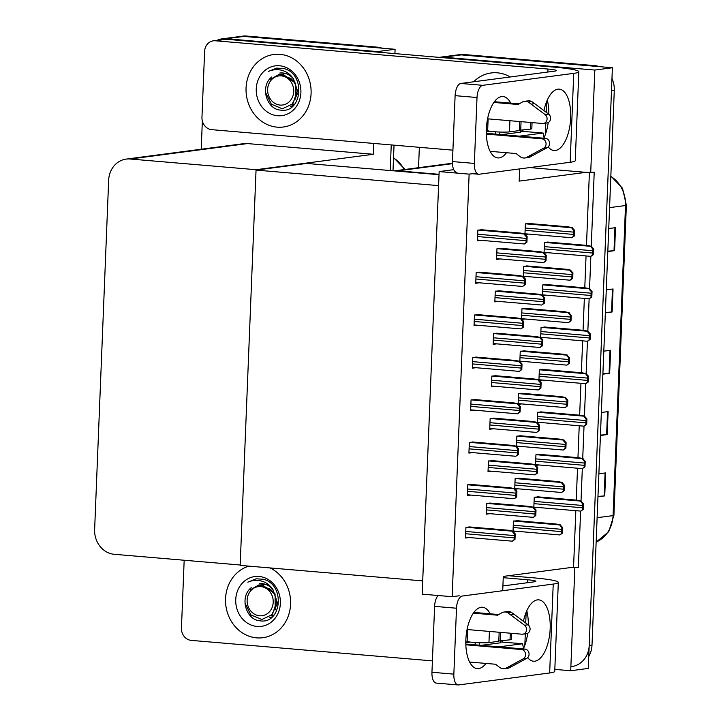 <?xml version="1.0" encoding="UTF-8"?>
<svg xmlns="http://www.w3.org/2000/svg" width="721" height="721" viewBox="0 0 721 721"><rect width="100%" height="100%" fill="white"/><g stroke="black" fill="none" stroke-linecap="round" stroke-linejoin="round"><path stroke-width="1.08" d="M502.744 590.057L503.294 576.412L570.041 567.634L578.35 567.58L580.612 511.09M591.256 246.258L594.221 172.292L585.921 172.346L519.165 181.124L519.661 168.903M585.921 172.346L529.791 167.569M439.044 174.311L398.019 170.823A23.099 20.503 -97.5 0 0 394.27 170.886L452.455 163.234M574.835 568.04L570.708 670.737L588.273 668.43L612.399 67.747L594.834 70.054L590.706 172.752M570.708 670.737L554.819 669.385M581.018 500.996L582.316 468.632M582.721 458.538L584.028 426.183M584.434 416.089L585.731 383.725M586.137 373.631L587.435 341.267M587.84 331.173L589.138 298.809M589.544 288.715L590.85 256.352M439.143 57.365A23.099 20.503 82.5 0 1 439.639 57.292L457.204 54.976A23.099 20.503 82.5 0 1 461.134 54.886L612.399 67.747M439.639 57.292A23.099 20.503 82.5 0 1 443.568 57.202L594.834 70.054M418.531 167.696L419.352 147.318M570.041 567.634L573.555 567.175L575.827 510.693M576.25 500.104L577.53 468.235M577.954 457.655L579.233 425.778M579.657 415.197L580.937 383.329M581.36 372.739L582.64 340.871M583.073 330.281L584.352 298.413M584.776 287.823L586.056 255.955M586.479 245.365L589.399 172.643M573.555 567.175L578.35 567.58M482.773 229.855L477.87 230.08L477.446 240.805L481.06 240.336M525.447 234.496L528.565 234.091M530.268 223.609L525.375 223.834L524.96 233.965M481.069 272.313L476.166 272.538L475.734 283.263L479.357 282.785M523.743 276.954L526.853 276.54M528.565 266.067L523.662 266.292L523.257 276.422M479.366 314.771L474.463 314.996L474.03 325.721L477.653 325.243M522.04 319.412L525.149 318.997M526.862 308.525L521.959 308.75L521.553 318.88M477.663 357.228L472.76 357.454L472.327 368.179L475.95 367.701M475.95 399.677L471.056 399.903L470.624 410.637L474.247 410.159M470.84 527.051L465.937 527.276L465.505 538.01L469.128 537.533M515.218 489.235L518.327 488.829M520.039 478.347L515.136 478.573L514.731 488.703M516.921 446.777L520.039 446.371M521.743 435.89L516.849 436.115L516.434 446.245M518.624 404.328L521.743 403.913M523.455 393.432L518.552 393.657L518.147 403.787M520.337 361.87L523.446 361.455M525.158 350.983L520.256 351.208L519.85 361.338M472.543 484.593L467.641 484.818L467.208 495.552L470.831 495.075M474.247 442.135L469.344 442.361L468.92 453.094L472.534 452.617M513.514 531.692L516.624 531.287M518.336 520.805L513.433 521.031L513.028 531.161M501.879 248.457L496.976 248.682L496.544 259.416L500.167 258.938M544.553 253.098L547.663 252.692M549.375 242.211L544.472 242.436L544.067 252.566M500.176 290.914L495.273 291.14L494.84 301.874L498.463 301.396M542.85 295.556L545.959 295.15M547.672 284.669L542.769 284.894L542.363 295.024M498.463 333.372L493.561 333.598L493.137 344.323L496.76 343.854M496.76 375.83L491.857 376.056L491.425 386.78L495.048 386.312M495.057 418.288L490.154 418.513L489.721 429.238L493.344 428.761M491.65 503.204L486.747 503.429L486.315 514.154L489.938 513.676M536.027 465.387L539.137 464.973M540.849 454.5L535.946 454.726L535.541 464.856M537.731 422.93L540.84 422.515M542.553 412.042L537.65 412.268L537.244 422.398M493.353 460.746L488.45 460.971L488.018 471.696L491.641 471.219M541.138 338.014L544.256 337.608M545.968 327.127L541.065 327.352L540.66 337.482M539.434 380.472L542.543 380.066M544.256 369.585L539.353 369.81L538.947 379.94M534.315 507.845L537.433 507.431M539.146 496.949L534.243 497.184L533.837 507.305M469.128 174.131L439.152 171.58L422.173 594.158L452.157 596.709L469.128 174.131L476.689 173.139M452.157 596.709L459.205 595.78M439.152 171.58L453.761 169.66M256.045 170.093L438.584 185.612L422.713 580.901L240.165 565.39L256.045 170.093L306.632 163.442L439.026 174.689M217.075 40.331A23.099 20.503 82.5 0 1 222.32 38.817A23.099 20.503 82.5 0 1 226.259 38.727L377.525 51.588L395.09 49.28L394.91 53.606M391.242 144.93L390.214 170.544L391.242 144.93M377.525 51.588L377.498 52.119M373.829 143.443L373.397 154.276L247.456 143.578A23.099 20.503 -97.5 0 0 243.527 143.668L126.184 159.098A23.099 20.503 -97.5 0 0 108.664 180.25L94.631 529.565A23.099 20.503 -97.5 0 0 114.242 554.296L240.183 565.003L256.054 169.705L373.397 154.276M222.32 38.817L239.886 36.51A23.099 20.503 82.5 0 1 243.824 36.42L395.09 49.28M201.213 149.229L202.349 121.011M256.054 169.705L130.122 159.008A23.099 20.503 -97.5 0 0 126.184 159.098M611.967 78.571A23.099 20.503 82.5 0 1 614.283 90.368L611.48 90.738L589.201 645.439A23.099 20.503 82.5 0 1 571.672 666.592M594.681 65.629L463.945 54.517A23.099 20.503 82.5 0 0 460.016 54.607L457.204 54.976A23.099 20.503 82.5 0 1 461.134 54.886L591.869 65.999L594.681 65.629A23.099 20.503 82.5 0 1 599.34 66.638M614.283 90.368L592.004 645.07A23.099 20.503 82.5 0 1 588.76 656.389M597.979 496.418L604.162 495.949A6.156 0.541 2.3 0 0 604.739 495.895L597.961 496.778M598.89 473.787L605.658 472.904L604.739 495.895M605.37 312.49L611.552 312.022A6.156 0.541 2.3 0 0 612.12 311.968L605.352 312.851M606.271 289.86L613.048 288.977L612.12 311.968M607.83 251.178L614.013 250.71A6.156 0.541 2.3 0 0 614.589 250.656L607.812 251.548M608.74 228.557L615.509 227.665L614.589 250.656M600.44 435.114L606.622 434.637A6.156 0.541 2.3 0 0 607.199 434.583L600.422 435.475M601.35 412.484L608.118 411.592L607.199 434.583M602.9 373.802L609.092 373.334A6.156 0.541 2.3 0 0 609.66 373.271L602.891 374.163M603.81 351.172L610.588 350.28L609.66 373.271M377.362 47.162L246.636 36.05A23.099 20.503 82.5 0 0 242.698 36.14L239.886 36.51A23.099 20.503 82.5 0 1 243.824 36.42L374.55 47.532L377.362 47.162A23.099 20.503 82.5 0 1 382.022 48.163M394.036 145.164L392.999 170.778M583.289 509.278L581.009 511.045L582.577 509.377A3.848 1.739 94.9 0 1 582.478 507.773L582.568 505.475A3.848 1.739 94.9 0 1 582.802 503.835C581.018 502.204 580.441 501.302 581.054 501.122L583.514 503.745L583.289 509.278L582.577 509.377M533.837 507.124L580.657 511.09M537.208 496.787L577.025 500.176L581.405 501.077M583.514 503.745L582.802 503.835M562.479 533.134L559.847 534.937L561.767 533.225A3.848 1.739 94.9 0 1 561.668 531.629L561.767 529.331A3.848 1.739 94.9 0 1 561.992 527.691C560.217 526.06 559.631 525.149 560.253 524.978L562.704 527.592L562.479 533.134L561.767 533.225M513.037 530.98L559.847 534.937M516.398 520.643L556.215 524.023L560.605 524.933M562.704 527.592L561.992 527.691M535.793 515.524L533.513 517.29L535.081 515.623A3.848 1.739 94.9 0 1 534.982 514.028L535.072 511.721A3.848 1.739 94.9 0 1 535.306 510.08C533.522 508.449 532.945 507.548 533.558 507.368L536.018 509.99L535.793 515.524L535.081 515.623M486.342 513.37L533.161 517.336M489.712 503.033L529.529 506.421L533.91 507.323M536.018 509.99L535.306 510.08M514.983 539.38L512.352 541.183L514.271 539.47A3.848 1.739 94.9 0 1 514.172 537.875L514.262 535.577A3.848 1.739 94.9 0 1 514.497 533.937C512.712 532.305 512.135 531.395 512.757 531.224L515.209 533.846L514.983 539.38L514.271 539.47M465.541 537.226L512.352 541.183M468.902 526.889L508.72 530.268L513.109 531.179M515.209 533.846L514.497 533.937M516.687 496.922L514.406 498.68L515.975 497.021A3.848 1.739 94.9 0 1 515.875 495.417L515.975 493.119A3.848 1.739 94.9 0 1 516.2 491.479C514.424 489.847 513.839 488.937 514.461 488.766L516.912 491.389L516.687 496.922L515.975 497.021M467.244 494.768L514.055 498.725M470.606 484.431L510.423 487.811L514.812 488.721M516.912 491.389L516.2 491.479M518.399 454.464L515.767 456.276L517.687 454.563A3.848 1.739 94.9 0 1 517.588 452.959L517.678 450.661A3.848 1.739 94.9 0 1 517.903 449.021C516.128 447.39 515.542 446.488 516.164 446.308L518.615 448.931L518.399 454.464L517.687 454.563M468.947 452.31L515.767 456.276M472.318 441.973L512.126 445.362L516.515 446.263M518.615 448.931L517.903 449.021M520.102 412.006L517.822 413.773L519.39 412.106A3.848 1.739 94.9 0 1 519.291 410.501L519.381 408.203A3.848 1.739 94.9 0 1 519.607 406.563C517.831 404.932 517.254 404.03 517.867 403.85L520.328 406.473L520.102 412.006L519.39 412.106M470.651 409.852L517.471 413.818M474.021 399.515L513.839 402.904L518.219 403.805M520.328 406.473L519.607 406.563M521.806 369.549L519.526 371.315L521.094 369.648A3.848 1.739 94.9 0 1 520.995 368.052L521.085 365.745A3.848 1.739 94.9 0 1 521.319 364.105C519.535 362.474 518.958 361.572 519.571 361.392L522.031 364.015L521.806 369.549L521.094 369.648M472.354 367.395L519.174 371.36M475.725 357.057L515.542 360.446L519.922 361.347M522.031 364.015L521.319 364.105M564.192 490.677L561.56 492.479L563.48 490.767A3.848 1.739 94.9 0 1 563.371 489.171L563.471 486.873A3.848 1.739 94.9 0 1 563.696 485.233C561.92 483.602 561.335 482.691 561.956 482.52L564.408 485.143L564.192 490.677L563.48 490.767M514.74 488.523L561.56 492.479M518.111 478.185L557.919 481.565L562.308 482.475M564.408 485.143L563.696 485.233M565.895 448.219L563.263 450.03L565.183 448.318A3.848 1.739 94.9 0 1 565.084 446.714L565.174 444.415A3.848 1.739 94.9 0 1 565.399 442.775C563.624 441.144 563.047 440.243 563.66 440.062L566.111 442.685L565.895 448.219L565.183 448.318M516.443 446.065L563.263 450.03M519.814 435.727L559.631 439.116L564.011 440.017M566.111 442.685L565.399 442.775M567.598 405.761L565.318 407.527L566.886 405.86A3.848 1.739 94.9 0 1 566.787 404.256L566.877 401.957A3.848 1.739 94.9 0 1 567.112 400.317C565.327 398.686 564.75 397.785 565.363 397.604L567.824 400.227L567.598 405.761L566.886 405.86M518.147 403.607L564.967 407.572M521.517 393.269L561.335 396.658L565.715 397.559M567.824 400.227L567.112 400.317M569.302 363.303L567.021 365.069L568.59 363.402A3.848 1.739 94.9 0 1 568.49 361.807L568.581 359.5A3.848 1.739 94.9 0 1 568.815 357.859C567.03 356.228 566.454 355.327 567.076 355.147L569.527 357.769L569.302 363.303L568.59 363.402M519.859 361.149L566.67 365.114M523.221 350.812L563.038 354.2L567.427 355.102M569.527 357.769L568.815 357.859M584.992 466.829L582.361 468.632L584.28 466.92A3.848 1.739 94.9 0 1 584.181 465.324L584.271 463.026A3.848 1.739 94.9 0 1 584.506 461.377C582.721 459.746 582.144 458.844 582.766 458.664L585.218 461.287L584.992 466.829L584.28 466.92M535.55 464.666L582.361 468.632M538.911 454.329L578.729 457.718L583.118 458.619M585.218 461.287L584.506 461.377M586.705 424.372L584.064 426.174L585.984 424.462A3.848 1.739 94.9 0 1 585.885 422.866L585.984 420.568A3.848 1.739 94.9 0 1 586.209 418.928C584.434 417.288 583.848 416.387 584.47 416.215L586.921 418.829L586.705 424.372L585.984 424.462M537.253 422.218L584.064 426.174M540.615 411.871L580.432 415.26L584.821 416.161M586.921 418.829L586.209 418.928M588.408 381.914L585.776 383.716L587.696 382.004A3.848 1.739 94.9 0 1 587.597 380.409L587.687 378.11A3.848 1.739 94.9 0 1 587.912 376.47C586.137 374.83 585.551 373.929 586.173 373.757L588.624 376.371L588.408 381.914L587.696 382.004M538.957 379.76L585.776 383.716M542.327 369.422L582.135 372.802L586.524 373.712M588.624 376.371L587.912 376.47M537.496 473.075L534.865 474.878L536.784 473.165A3.848 1.739 94.9 0 1 536.685 471.57L536.775 469.272A3.848 1.739 94.9 0 1 537.01 467.623C535.225 465.991 534.649 465.09 535.27 464.91L537.722 467.532L537.496 473.075L536.784 473.165M488.054 470.912L534.865 474.878M491.416 460.575L531.233 463.963L535.613 464.865M537.722 467.532L537.01 467.623M539.2 430.617L536.568 432.42L538.488 430.707A3.848 1.739 94.9 0 1 538.389 429.112L538.479 426.814A3.848 1.739 94.9 0 1 538.713 425.174C536.929 423.533 536.352 422.632 536.974 422.461L539.425 425.075L539.2 430.617L538.488 430.707M489.757 428.463L536.568 432.42M493.119 418.126L532.936 421.506L537.325 422.407M539.425 425.075L538.713 425.174M540.912 388.159L538.281 389.962L540.191 388.249A3.848 1.739 94.9 0 1 540.092 386.654L540.191 384.356A3.848 1.739 94.9 0 1 540.417 382.716C538.641 381.076 538.055 380.174 538.677 380.003L541.129 382.617L540.912 388.159L540.191 388.249M491.461 386.005L538.281 389.962M494.822 375.668L534.64 379.048L539.029 379.958M541.129 382.617L540.417 382.716M510.693 103.103A30.796 13.915 94.9 0 0 503.033 96.533A30.796 13.915 94.9 0 0 486.369 129.068A30.796 13.915 94.9 0 0 497.814 157.908A30.796 13.915 94.9 0 0 506.475 152.726M277.107 127.148A36.573 32.472 -97.5 0 0 283.344 127.013A36.573 32.472 -97.5 0 0 311.075 90.008A36.573 32.472 -97.5 0 0 280.036 54.345A36.573 32.472 -97.5 0 0 273.809 54.49A36.573 32.472 -97.5 0 0 246.068 91.486A36.573 32.472 -97.5 0 0 277.107 127.148A36.573 32.472 82.5 0 1 246.068 91.486A36.573 32.472 82.5 0 1 273.809 54.49A36.573 32.472 82.5 0 1 280.036 54.345A36.573 32.472 82.5 0 1 311.075 90.008A36.573 32.472 82.5 0 1 283.344 127.013A36.573 32.472 82.5 0 1 277.107 127.148M522.419 131.276A36.573 32.472 -97.5 0 0 523.158 130.077A36.573 32.472 82.5 0 1 522.419 131.276M510.252 76.976A36.573 32.472 -97.5 0 0 497.346 72.821A36.573 32.472 -97.5 0 0 491.118 72.956A36.573 32.472 -97.5 0 0 473.679 81.779A36.573 32.472 82.5 0 1 491.118 72.956A36.573 32.472 82.5 0 1 497.346 72.821A36.573 32.472 82.5 0 1 510.252 76.976M520.877 130.375L520.805 132.123L501.681 134.638M519.481 136.152L543.138 133.034A30.796 13.915 94.9 0 0 544.22 138.252M520.841 131.231L543.138 133.034M548.221 146.913A30.796 13.915 94.9 0 0 554.025 150.518A30.796 13.915 94.9 0 0 570.491 121.011A30.796 13.915 94.9 0 0 559.244 89.143A30.796 13.915 94.9 0 0 544.067 110.043L543.337 110.142M452.923 150.166L211.767 129.672A11.545 10.256 -97.5 0 1 201.961 117.307L204.611 51.398A11.545 10.256 -97.5 0 1 213.371 40.818L224.61 39.34A11.545 10.256 82.5 0 1 226.574 39.294L553.746 67.107A46.198 4.056 2.3 0 1 578.828 71.73A46.198 4.056 2.3 0 1 573.736 73.362L482.746 85.33A11.545 5.218 94.9 0 0 477.014 97.515L455.113 95.659A11.545 5.218 -85.1 0 1 460.845 83.465L554.638 71.136A15.402 1.352 -177.7 0 0 556.342 70.586A15.402 1.352 -177.7 0 0 547.978 69.045L215.336 40.773A11.545 10.256 -97.5 0 0 213.371 40.818M456.754 172.382A11.545 5.218 -85.1 0 1 452.464 161.567L474.364 163.424L477.014 97.515M474.364 163.424A11.545 5.218 94.9 0 0 478.654 174.239A11.545 5.218 94.9 0 0 479.177 174.23L570.167 162.261L573.736 73.362M452.464 161.567L455.113 95.659M544.085 137.711A30.796 13.915 94.9 0 0 548.212 122.57M548.834 114.288A30.796 13.915 94.9 0 0 547.284 100.084M495.642 134.124L495.733 131.835M578.828 71.73L575.259 160.63A46.198 4.056 -177.7 0 1 570.167 162.261M499.743 134.476L499.842 132.042M490.181 613.814A30.796 13.915 94.9 0 0 482.52 607.244A30.796 13.915 94.9 0 0 465.856 639.779A30.796 13.915 94.9 0 0 477.302 668.619A30.796 13.915 94.9 0 0 485.963 663.428M256.604 637.86A36.573 32.472 -97.5 0 0 262.832 637.715A36.573 32.472 -97.5 0 0 290.392 606.731A36.573 32.472 -97.5 0 0 269.996 567.923A36.573 32.472 82.5 0 1 290.392 606.731A36.573 32.472 82.5 0 1 262.832 637.715A36.573 32.472 82.5 0 1 256.604 637.86A36.573 32.472 82.5 0 1 225.754 604.721A36.573 32.472 82.5 0 1 248.898 566.129A36.573 32.472 -97.5 0 0 225.754 604.721A36.573 32.472 -97.5 0 0 256.604 637.86M501.906 641.987A36.573 32.472 -97.5 0 0 502.645 640.78A36.573 32.472 82.5 0 1 501.906 641.987M500.365 641.086L500.293 642.835L481.168 645.349M498.968 646.854L522.635 643.745A30.796 13.915 94.9 0 0 523.707 648.963M500.329 641.933L522.635 643.745M527.709 657.624A30.796 13.915 94.9 0 0 533.513 661.229A30.796 13.915 94.9 0 0 549.979 631.713A30.796 13.915 94.9 0 0 538.731 599.854A30.796 13.915 94.9 0 0 523.554 620.754L522.824 620.853M432.411 660.878L191.254 640.383A11.545 10.256 -97.5 0 1 181.449 628.009L184.098 562.101A11.545 10.256 -97.5 0 1 184.306 560.253M508.593 575.718L533.234 577.809A46.198 4.056 2.3 0 1 558.315 582.433A46.198 4.056 2.3 0 1 553.223 584.073L462.233 596.042A11.545 5.218 94.9 0 0 456.501 608.227L434.601 606.37A11.545 5.218 -85.1 0 1 438.089 595.51M453.851 674.135A11.545 5.218 94.9 0 0 458.141 684.95L436.241 683.084A11.545 5.218 -85.1 0 1 431.951 672.269L453.851 674.135L456.501 608.227M458.141 684.95A11.545 5.218 94.9 0 0 458.664 684.941L549.654 672.972L553.223 584.073M431.951 672.269L434.601 606.37M523.572 648.422A30.796 13.915 94.9 0 0 527.7 633.281M528.322 624.99A30.796 13.915 94.9 0 0 526.772 610.786M475.13 644.835L475.22 642.546M502.907 585.948L534.126 581.847A15.402 1.352 -177.7 0 0 535.829 581.297A15.402 1.352 -177.7 0 0 527.466 579.756L503.24 577.692M558.315 582.433L554.746 671.332A46.198 4.056 -177.7 0 1 549.654 672.972M479.231 645.178L479.33 642.753M532.062 122.597L531.819 128.698A11.545 1.018 -177.7 0 1 530.548 129.104L519.318 130.276M486.315 131.961L490.812 131.366A11.545 1.018 -177.7 0 1 487.657 130.537L488.126 118.866M486.324 130.474L487.666 130.294M486.36 134.097L541.895 138.82A4.921 4.362 82.5 0 1 545.977 142.803A4.921 4.362 82.5 0 1 543.715 148.129L526.114 157.683A7.697 6.831 82.5 0 1 524.843 157.989A7.697 6.831 82.5 0 1 520.03 156.61L516.128 153.546L490.154 151.338M486.333 133.331L545.409 138.351L541.895 138.82M487.567 118.821L542.516 123.489A4.921 4.362 82.5 0 0 543.355 123.471A4.921 4.362 82.5 0 0 546.987 119.767A4.921 4.362 82.5 0 0 545.067 114.54L528.34 102.076L531.855 101.616L534.667 103.635L531.152 104.094M493.858 102.436L518.102 104.5L522.22 102.112A7.697 6.831 82.5 0 1 524.5 101.337A7.697 6.831 82.5 0 1 528.34 102.076M494.372 101.715L519.246 103.833M524.5 101.337L528.015 100.877A7.697 6.831 82.5 0 1 531.855 101.616M543.355 123.471L546.86 123.012A4.921 4.362 -97.5 0 0 550.502 119.307A4.921 4.362 -97.5 0 0 548.582 114.08L534.667 103.635M524.843 157.989L528.358 157.529A7.697 6.831 82.5 0 0 529.62 157.223L547.23 147.67A4.921 4.362 -97.5 0 0 549.483 142.343A4.921 4.362 -97.5 0 0 545.409 138.351M529.62 157.223L526.114 157.683M532.576 155.691L529.061 156.151M520.706 130.402L521.058 121.669M519.67 121.543L519.3 130.582L509.468 131.88A11.545 1.018 -177.7 0 1 490.812 131.366M511.55 633.308L511.306 639.401A11.545 1.018 -177.7 0 1 510.035 639.815L498.806 640.987M465.802 642.663L470.299 642.078A11.545 1.018 -177.7 0 1 467.145 641.248L467.614 629.577M465.811 641.185L467.154 641.005M465.847 644.799L521.382 649.522A4.921 4.362 82.5 0 1 525.465 653.514A4.921 4.362 82.5 0 1 523.203 658.841L505.601 668.394A7.697 6.831 82.5 0 1 504.33 668.7A7.697 6.831 82.5 0 1 499.518 667.313L495.615 664.248L469.641 662.04M465.82 644.042L524.897 649.062L521.382 649.522M467.055 629.523L522.004 634.201A4.921 4.362 82.5 0 0 522.842 634.174A4.921 4.362 82.5 0 0 526.474 630.478A4.921 4.362 82.5 0 0 524.555 625.251L507.827 612.787L511.342 612.318L514.154 614.346L510.639 614.806M473.346 613.147L497.589 615.202L501.708 612.823A7.697 6.831 82.5 0 1 503.988 612.048A7.697 6.831 82.5 0 1 507.827 612.787M473.859 612.426L498.734 614.544M503.988 612.048L507.503 611.579A7.697 6.831 82.5 0 1 511.342 612.318M522.842 634.174L526.348 633.714A4.921 4.362 -97.5 0 0 529.989 630.019A4.921 4.362 -97.5 0 0 528.069 624.792L514.154 614.346M504.33 668.7L507.845 668.232A7.697 6.831 82.5 0 0 509.107 667.925L526.718 658.381A4.921 4.362 -97.5 0 0 528.971 653.046A4.921 4.362 -97.5 0 0 524.897 649.062M509.107 667.925L505.601 668.394M512.063 666.402L508.548 666.862M500.194 641.104L500.545 632.371M499.157 632.254L498.788 641.293L488.955 642.582A11.545 1.018 -177.7 0 1 470.299 642.078M271.231 615.698L277.576 603.288L272.98 589.634C270.024 585.128 266.049 582.226 261.056 580.946C256.523 579.891 252.107 580.306 247.826 582.171L256.198 578.81L263.039 579.224C285.57 583.983 281.992 624.774 259.722 620.781C245.906 619.781 239.228 596.88 251.305 587.642M259.064 576.467A25.109 22.288 82.5 0 1 280.379 603.351A25.109 22.288 82.5 0 1 257.055 626.45A25.109 22.288 82.5 0 1 235.74 599.557A25.109 22.288 82.5 0 1 259.064 576.467M272.98 589.634A17.403 15.456 -97.5 0 0 262.273 583.668A17.403 15.456 -97.5 0 0 259.308 583.74M269.843 617.464L272.286 616.888M256.261 578.801L247.826 582.171M291.744 104.987L298.088 92.576L293.492 78.931C290.536 74.416 286.561 71.523 281.569 70.234C277.035 69.18 272.619 69.595 268.338 71.469L276.711 68.098L283.551 68.513C306.083 73.272 302.505 114.071 280.235 110.07C266.419 109.069 259.74 86.169 271.817 76.94M279.577 65.764A25.109 22.288 82.5 0 1 300.891 92.648A25.109 22.288 82.5 0 1 277.567 115.739A25.109 22.288 82.5 0 1 256.252 88.854A25.109 22.288 82.5 0 1 279.577 65.764M293.492 78.931A17.403 15.456 -97.5 0 0 282.785 72.965A17.403 15.456 -97.5 0 0 279.82 73.028M290.356 106.753L292.798 106.176M276.774 68.089L268.338 71.469M585.722 64.872L550.88 61.916M273.205 602.287A14.663 13.023 82.5 0 1 259.587 615.779A14.663 13.023 82.5 0 1 247.132 600.07A14.663 13.023 82.5 0 1 260.759 586.579A14.663 13.023 82.5 0 1 273.205 602.287M250.088 589.967L258.767 585.01L270.303 589.156C274.133 592.608 276.197 597.006 276.485 602.323L272.367 614.508L261.822 619.519L250.818 614.869L244.978 603.089M274.133 614.959L271.88 615.869L273.403 615.797M265.842 584.452L262.615 584.497M272.394 615.707L273.466 615.734M265.202 584.235L263.733 584.352M275.215 609.84L275.071 593.897L262.165 584.857L259.001 584.974M293.717 91.576A14.663 13.023 82.5 0 1 280.099 105.068A14.663 13.023 82.5 0 1 267.644 89.368A14.663 13.023 82.5 0 1 281.271 75.876A14.663 13.023 82.5 0 1 293.717 91.576M270.6 79.256L279.279 74.299L290.815 78.445C294.646 81.906 296.71 86.295 296.998 91.621L292.879 103.806L282.335 108.808L271.33 104.166L265.49 92.387M368.413 46.405L333.571 43.44M292.384 105.176L293.916 105.095M286.354 73.74L283.128 73.794M292.906 105.005L293.979 105.023M292.393 105.158L294.646 104.248M285.714 73.533L284.245 73.641M295.727 99.138L295.583 83.185L282.677 74.155L279.514 74.272M571.005 320.854L568.373 322.657L570.293 320.944A3.848 1.739 94.9 0 1 570.194 319.349L570.293 317.051A3.848 1.739 94.9 0 1 570.518 315.401C568.743 313.77 568.157 312.869 568.779 312.689L571.23 315.311L571.005 320.854L570.293 320.944M521.562 318.691L568.373 322.657M524.924 308.354L564.741 311.742L569.13 312.644M571.23 315.311L570.518 315.401M572.717 278.396L570.086 280.199L572.005 278.486A3.848 1.739 94.9 0 1 571.906 276.891L571.996 274.593A3.848 1.739 94.9 0 1 572.222 272.953C570.446 271.312 569.86 270.411 570.482 270.24L572.934 272.853L572.717 278.396L572.005 278.486M523.266 276.242L570.086 280.199M526.636 265.905L566.445 269.284L570.834 270.186M572.934 272.853L572.222 272.953M574.421 235.938L571.789 237.741L573.709 236.028A3.848 1.739 94.9 0 1 573.61 234.433L573.7 232.135A3.848 1.739 94.9 0 1 573.925 230.495C572.15 228.854 571.573 227.953 572.186 227.782L574.646 230.396L574.421 235.938L573.709 236.028M524.969 233.784L571.789 237.741M528.34 223.447L568.157 226.827L572.537 227.737M574.646 230.396L573.925 230.495M523.509 327.1L520.877 328.902L522.797 327.19A3.848 1.739 94.9 0 1 522.698 325.595L522.788 323.296A3.848 1.739 94.9 0 1 523.022 321.647C521.238 320.016 520.661 319.115 521.283 318.943L523.734 321.557L523.509 327.1L522.797 327.19M474.067 324.946L520.877 328.902M477.428 314.599L517.245 317.988L521.634 318.889M523.734 321.557L523.022 321.647M525.212 284.642L522.581 286.444L524.5 284.732A3.848 1.739 94.9 0 1 524.401 283.137L524.5 280.839A3.848 1.739 94.9 0 1 524.726 279.198C522.95 277.558 522.365 276.657 522.986 276.485L525.438 279.099L525.212 284.642L524.5 284.732M475.77 282.488L522.581 286.444M479.132 272.15L518.949 275.53L523.338 276.44M525.438 279.099L524.726 279.198M526.925 242.184L524.293 243.986L526.213 242.274A3.848 1.739 94.9 0 1 526.114 240.679L526.204 238.381A3.848 1.739 94.9 0 1 526.429 236.74C524.654 235.109 524.068 234.199 524.69 234.028L527.141 236.641L526.925 242.184L526.213 242.274M477.473 240.03L524.293 243.986M480.844 229.693L520.652 233.072L525.041 233.983M527.141 236.641L526.429 236.74M542.616 345.701L539.984 347.504L541.904 345.792A3.848 1.739 94.9 0 1 541.804 344.196L541.895 341.898A3.848 1.739 94.9 0 1 542.12 340.258C540.344 338.627 539.759 337.716 540.38 337.545L542.832 340.159L542.616 345.701L541.904 345.792M493.164 343.547L539.984 347.504M496.535 333.21L536.352 336.59L540.732 337.5M542.832 340.159L542.12 340.258M544.319 303.244L541.687 305.046L543.607 303.334A3.848 1.739 94.9 0 1 543.508 301.738L543.598 299.44A3.848 1.739 94.9 0 1 543.832 297.8C542.048 296.169 541.471 295.259 542.084 295.087L544.544 297.701L544.319 303.244L543.607 303.334M494.867 301.09L541.687 305.046M498.238 290.752L538.055 294.132L542.435 295.042M544.544 297.701L543.832 297.8M546.022 260.786L543.742 262.543L545.31 260.885A3.848 1.739 94.9 0 1 545.211 259.281L545.301 256.982A3.848 1.739 94.9 0 1 545.536 255.342C543.751 253.711 543.174 252.801 543.796 252.629L546.248 255.252L546.022 260.786L545.31 260.885M496.58 258.632L543.391 262.588M499.941 248.294L539.759 251.674L544.139 252.584M546.248 255.252L545.536 255.342M590.111 339.456L587.48 341.258L589.399 339.546A3.848 1.739 94.9 0 1 589.3 337.951L589.39 335.653A3.848 1.739 94.9 0 1 589.625 334.012C587.84 332.381 587.264 331.471 587.876 331.3L590.337 333.913L590.111 339.456L589.399 339.546M540.66 337.302L587.48 341.258M544.031 326.964L583.848 330.344L588.228 331.254M590.337 333.913L589.625 334.012M591.815 296.998L589.183 298.8L591.103 297.088A3.848 1.739 94.9 0 1 591.004 295.493L591.094 293.195A3.848 1.739 94.9 0 1 591.328 291.554C589.544 289.923 588.967 289.013 589.589 288.842L592.04 291.455L591.815 296.998L591.103 297.088M542.372 294.844L589.183 298.8M545.734 284.507L585.551 287.886L589.931 288.797M592.04 291.455L591.328 291.554M593.518 254.54L590.887 256.343L592.806 254.63A3.848 1.739 94.9 0 1 592.707 253.035L592.797 250.737A3.848 1.739 94.9 0 1 593.032 249.096C591.247 247.465 590.67 246.555 591.292 246.384L593.743 249.006L593.518 254.54L592.806 254.63M544.076 252.386L590.887 256.343M547.437 242.049L587.255 245.428L591.644 246.339M593.743 249.006L593.032 249.096M398.019 170.823L452.473 163.667M443.568 57.202L463.945 54.517M226.259 38.727L246.636 36.05M130.122 159.008L247.456 143.578M609.578 207.63L625.522 205.53A7.697 0.676 2.3 0 0 626.369 205.26L613.913 515.335A7.697 0.676 -177.7 0 1 613.066 515.614L625.522 205.53A30.796 27.344 -97.5 0 0 610.831 176.411M596.15 542.048A30.796 27.344 -97.5 0 0 613.066 515.614L597.123 517.705M592.004 645.07L589.201 645.439M609.092 373.334L610.011 350.361M611.552 312.022L612.471 289.049M614.013 250.71L614.932 227.737M606.622 434.637L607.551 411.664M604.162 495.949L605.09 472.976M404.247 169.579A30.796 27.344 -97.5 0 0 393.522 157.935M533.982 503.655L582.478 507.773M534.072 501.356L582.568 505.475M534.396 497.157L581.054 501.122M513.172 527.511L561.668 531.629M513.271 525.212L561.767 529.331M513.586 521.013L560.253 524.978M486.486 509.9L534.982 514.028M486.576 507.602L535.072 511.721M486.9 503.402L533.558 507.368M465.676 533.756L514.172 537.875M465.766 531.458L514.262 535.577M466.09 527.258L512.757 531.224M467.379 491.298L515.875 495.417M467.478 489L515.975 493.119M467.803 484.8L514.461 488.766M469.092 448.841L517.588 452.959M469.182 446.542L517.678 450.661M469.506 442.343L516.164 446.308M470.795 406.383L519.291 410.501M470.885 404.084L519.381 408.203M471.21 399.885L517.867 403.85M472.498 363.925L520.995 368.052M472.588 361.627L521.085 365.745M472.913 357.427L519.571 361.392M514.875 485.053L563.371 489.171M514.974 482.755L563.471 486.873M515.299 478.555L561.956 482.52M516.587 442.595L565.084 446.714M516.678 440.297L565.174 444.415M517.002 436.097L563.66 440.062M518.291 400.137L566.787 404.256M518.381 397.839L566.877 401.957M518.705 393.639L565.363 397.604M519.994 357.679L568.49 361.807M520.084 355.381L568.581 359.5M520.409 351.181L567.076 355.147M535.685 461.197L584.181 465.324M535.775 458.898L584.271 463.026M536.1 454.699L582.766 458.664M537.388 418.739L585.885 422.866M537.487 416.441L585.984 420.568M537.812 412.241L584.47 416.215M539.101 376.281L587.597 380.409M539.191 373.983L587.687 378.11M539.515 369.792L586.173 373.757M488.189 467.442L536.685 471.57M488.279 465.144L536.775 469.272M488.604 460.944L535.27 464.91M489.892 424.984L538.389 429.112M489.983 422.686L538.479 426.814M490.307 418.495L536.974 422.461M491.596 382.527L540.092 386.654M491.695 380.228L540.191 384.356M492.019 376.038L538.677 380.003M545.346 134.566L545.806 123.147M546.239 112.323L546.68 101.499M547.861 72.028L547.978 69.045M460.845 83.465L482.746 85.33M226.574 39.294L215.336 40.773M524.834 645.277L525.294 633.858M525.726 623.034L526.168 612.201M527.348 582.73L527.466 579.756M530.548 129.104L530.809 122.498M548.582 114.08L545.067 114.54M547.23 147.67L543.715 148.129M509.468 131.88L509.918 120.713M510.035 639.815L510.297 633.2M528.069 624.792L524.555 625.251M526.718 658.381L523.203 658.841M488.955 642.582L489.406 631.425M521.698 315.221L570.194 319.349M521.797 312.923L570.293 317.051M522.121 308.723L568.779 312.689M523.41 272.763L571.906 276.891M523.5 270.465L571.996 274.593M523.825 266.274L570.482 270.24M525.113 230.314L573.61 234.433M525.203 228.007L573.7 232.135M525.528 223.816L572.186 227.782M474.202 321.467L522.698 325.595M474.292 319.169L522.788 323.296M474.616 314.969L521.283 318.943M475.905 279.009L524.401 283.137M476.004 276.711L524.5 280.839M476.329 272.52L522.986 276.485M477.617 236.56L526.114 240.679M477.708 234.253L526.204 238.381M478.032 230.062L524.69 234.028M493.308 340.078L541.804 344.196M493.398 337.779L541.895 341.898M493.723 333.58L540.38 337.545M495.012 297.62L543.508 301.738M495.102 295.322L543.598 299.44M495.426 291.122L542.084 295.087M496.715 255.162L545.211 259.281M496.805 252.864L545.301 256.982M497.13 248.664L543.796 252.629M540.804 333.832L589.3 337.951M540.894 331.525L589.39 335.653M541.219 327.334L587.876 331.3M542.507 291.374L591.004 295.493M542.598 289.076L591.094 293.195M542.922 284.876L589.589 288.842M544.211 248.916L592.707 253.035M544.301 246.618L592.797 250.737M544.625 242.418L591.292 246.384M613.913 515.335L608.74 531.647L596.141 542.111M610.849 176.05L622.52 188.271L626.369 205.26M393.531 157.575L405.04 169.471M472.363 173.707L478.654 174.239M258.767 585.001L259.272 584.938M279.279 74.299L279.784 74.227"/></g></svg>
